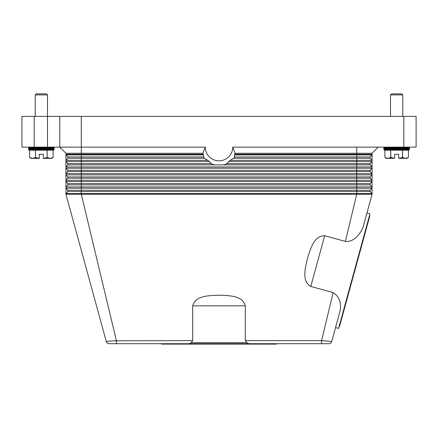 <?xml version="1.0" encoding="UTF-8"?>
<svg xmlns="http://www.w3.org/2000/svg" width="438" height="438" viewBox="0 0 438 438"><rect width="100%" height="100%" fill="white"/><g stroke="black" fill="none" stroke-linecap="round" stroke-linejoin="round"><path stroke-width="0.66" d="M108.859 341.207L113.94 340.819L106.264 341.448L65.93 194.22L372.07 194.22L366.929 213.005L369.962 213.837L338.579 328.385L335.541 327.553L331.736 341.448L321.612 340.638L333.132 292.595L310.783 286.468C301.202 280.868 305.593 267.142 307.471 258.289C310.367 249.715 313.581 235.666 324.684 235.732L345.401 241.409L356.713 194.22L356.713 190.262L370.241 190.262L371.857 188.198A1.024 1.024 0 0 0 372.07 187.568L372.07 194.22A1.024 1.024 0 0 0 371.857 193.591L370.241 191.526A1.024 1.024 0 0 1 370.241 190.262L371.857 188.198L356.713 188.198L356.713 186.938L81.287 186.938L81.287 184.869L67.759 184.869A1.024 1.024 0 0 0 67.759 183.61L66.143 181.54A1.024 1.024 0 0 1 65.93 180.91L65.93 153.267L59.782 147.124L81.287 147.124L81.287 116.404L59.782 116.404L59.782 147.124L65.93 153.267L202.865 153.267L205.28 147.124L81.287 147.124L81.287 154.291L65.93 154.291A1.024 1.024 0 0 0 66.143 154.921A1.024 1.024 0 0 1 65.93 154.291M191.171 342.686L192.698 340.638L192.698 305.828C195.567 295.103 209.966 295.71 219 295.185C228.034 295.71 242.433 295.103 245.302 305.828L245.302 340.638L246.829 342.686L191.171 342.686L189.183 343.715L116.388 343.71L116.388 340.638L81.287 194.22L81.287 190.262L356.713 190.262L356.713 188.198L81.287 188.198L81.287 186.938L66.143 186.938A1.024 1.024 0 0 0 65.93 187.568L65.93 194.22A1.024 1.024 0 0 1 66.143 193.591L67.759 191.526A1.024 1.024 0 0 0 67.759 190.262L66.143 188.198A1.024 1.024 0 0 1 65.93 187.568L65.93 180.91A1.024 1.024 0 0 1 66.143 180.281L67.759 178.211A1.024 1.024 0 0 0 67.759 176.952L66.143 174.888A1.024 1.024 0 0 1 66.143 173.623L67.759 171.559A1.024 1.024 0 0 0 67.759 170.3L66.143 168.23A1.024 1.024 0 0 1 66.143 166.971L67.759 164.902A1.024 1.024 0 0 0 67.759 163.642L66.143 161.573A1.024 1.024 0 0 1 66.143 160.313L67.759 158.249A1.024 1.024 0 0 0 67.759 156.985L66.143 154.921L67.759 156.985A1.024 1.024 0 0 1 67.759 158.249L66.143 160.313L67.759 158.249L81.287 158.249L81.287 156.985L67.759 156.985M65.93 187.568A1.024 1.024 0 0 1 66.143 186.938L67.759 184.869A1.024 1.024 0 0 0 67.759 183.61L66.143 181.54A1.024 1.024 0 0 1 66.143 180.281L81.287 180.281L81.287 178.211L67.759 178.211A1.024 1.024 0 0 0 67.759 176.952L66.143 174.888A1.024 1.024 0 0 1 66.143 173.623L67.759 171.559A1.024 1.024 0 0 0 67.759 170.3L66.143 168.23A1.024 1.024 0 0 1 66.143 166.971L81.287 166.971L81.287 164.902L67.759 164.902A1.024 1.024 0 0 0 67.759 163.642L66.143 161.573A1.024 1.024 0 0 1 66.143 160.313L81.287 160.313L81.287 158.249L204.442 158.249L204.031 157.877A18.429 18.429 0 0 1 203.675 157.357L203.292 154.291A17.268 17.268 0 0 1 202.865 153.267M372.07 160.943A1.024 1.024 0 0 0 371.857 160.313L370.241 158.249A1.024 1.024 0 0 1 370.241 156.985L371.857 154.921A1.024 1.024 0 0 0 372.07 154.291L372.07 187.568A1.024 1.024 0 0 0 371.857 186.938L370.241 184.869A1.024 1.024 0 0 1 370.241 183.61L371.857 181.54A1.024 1.024 0 0 0 371.857 180.281L370.241 178.211A1.024 1.024 0 0 1 370.241 176.952L371.857 174.888A1.024 1.024 0 0 0 371.857 173.623L370.241 171.559A1.024 1.024 0 0 1 370.241 170.3L371.857 168.23A1.024 1.024 0 0 0 371.857 166.971L370.241 164.902A1.024 1.024 0 0 1 370.241 163.642L371.857 161.573A1.024 1.024 0 0 0 371.857 160.313L370.241 158.249L356.713 158.249L356.713 154.921L234.549 154.921L234.325 157.357A18.429 18.429 0 0 1 233.969 157.877L229.348 160.943L226.375 164.015A18.429 18.429 0 0 1 225.05 164.529L223.429 164.902L214.571 164.902L212.95 164.529A18.429 18.429 0 0 1 211.625 164.015L208.652 160.943L204.442 158.249M378.218 147.124L372.07 153.267L372.07 154.291L234.708 154.291L234.549 154.921M372.07 174.258A1.024 1.024 0 0 0 371.857 173.623L370.241 171.559L67.759 171.559L66.143 173.623L81.287 173.623L81.287 170.3L67.759 170.3M205.28 147.124A13.72 13.72 0 0 0 219 160.845A13.72 13.72 0 0 0 232.72 147.124L235.135 153.267A17.268 17.268 0 0 1 234.708 154.291M235.135 153.267L372.07 153.267M232.72 147.124L416.1 147.124L416.1 116.404L403.814 116.404L403.814 147.124M226.928 163.642L370.241 163.642L371.857 161.573L356.713 161.573L356.713 160.313L371.857 160.313L370.241 158.249M234.439 156.985L370.241 156.985L371.857 154.921L356.713 154.921L356.713 147.124M372.07 187.568A1.024 1.024 0 0 0 371.857 186.938L356.713 186.938L356.713 173.623L371.857 173.623L370.241 171.559M370.241 178.211L81.287 178.211L81.287 173.623L356.713 173.623L356.713 170.3L370.241 170.3L371.857 168.23L81.287 168.23L81.287 166.971L356.713 166.971L356.713 161.573L228.674 161.573M67.759 176.952L370.241 176.952L371.857 174.888L66.143 174.888M370.241 184.869L81.287 184.869L81.287 183.61L370.241 183.61L371.857 181.54L81.287 181.54L81.287 180.281L371.857 180.281A1.024 1.024 0 0 1 372.07 180.91M67.759 190.262L66.143 188.198L81.287 188.198L81.287 190.262L67.759 190.262A1.024 1.024 0 0 1 67.759 191.526L370.241 191.526M245.302 340.638L321.612 340.638L321.612 343.71L189.183 343.71M246.84 342.675L248.806 343.715M345.401 241.409C353.461 242.553 360.726 233.662 363.069 227.092L372.07 194.22M333.822 333.833L340.107 310.887C341.514 302.691 339.193 296.597 333.132 292.595M116.388 343.71L109.226 343.71A3.071 3.071 0 0 1 106.264 341.448A3.071 3.071 0 0 0 107.365 343.08A3.071 3.071 0 0 1 106.264 341.448A3.071 3.071 0 0 0 109.226 343.71A3.071 3.071 0 0 1 107.365 343.08A3.071 3.071 0 0 0 109.226 343.71M328.774 343.71A3.071 3.071 0 0 0 330.635 343.08A3.071 3.071 0 0 1 328.774 343.71A3.071 3.071 0 0 0 331.736 341.448A3.071 3.071 0 0 1 330.635 343.08A3.071 3.071 0 0 0 331.736 341.448A3.071 3.071 0 0 1 328.774 343.71L321.612 343.71M276.34 343.71L276.34 344.12L161.66 344.12L161.66 343.71M114.198 340.802L115.38 340.715M322.784 340.726L323.77 340.797M192.698 340.638L113.94 340.819M369.42 215.808L369.814 215.918L354.665 271.221L339.516 326.518L339.121 326.409M34.186 147.124L34.186 116.404L21.9 116.404L21.9 147.124L59.782 147.124M59.782 116.404L47.496 116.404L47.496 94.904L35.21 94.904L35.21 116.404M81.287 116.404L403.814 116.404M34.186 116.404L47.496 116.404L47.496 147.124M409.442 147.124L409.442 147.787L402.79 148.148L409.442 148.515L409.442 149.829L383.847 149.829L383.847 148.515L390.504 148.148L383.847 147.787L383.847 147.124M409.442 148.515L383.847 148.515M402.79 148.148L390.504 148.148M409.442 149.829L402.79 150.196M390.504 150.196L383.847 149.829M409.442 147.787L383.847 147.787M384.871 150.196L384.871 157.499L387.778 158.386L386.409 158.386L384.871 157.499L384.871 150.196L390.685 150.196L390.685 157.499L394.6 158.266L394.6 154.291L398.695 154.291L398.695 158.266L402.604 157.499L405.511 158.386L408.419 157.499L406.886 158.386L398.695 158.266M390.833 157.499L390.685 150.196M390.833 150.196L402.462 150.196L402.462 157.499M402.604 157.499L402.462 150.196M402.604 150.196L408.419 150.196L408.419 157.499L408.419 150.196M394.6 158.266L387.778 158.386L390.685 157.499M390.504 116.404L390.504 94.904L391.528 93.88L401.766 93.88L402.79 94.904L402.79 116.404M402.79 94.904L390.504 94.904M409.442 149.172L383.847 149.172M28.558 147.124L28.558 147.787L35.21 148.148L28.558 148.515L28.558 149.829L35.21 150.196M47.496 150.196L54.153 149.829L54.153 148.515L47.496 148.148L54.153 147.787L54.153 147.124M29.581 150.196L29.581 157.499L29.581 150.196L35.396 150.196L35.538 157.499L35.396 150.196M35.538 150.196L47.167 150.196L47.167 157.499L47.167 150.196M47.315 150.196L53.129 150.196L53.129 157.499L53.129 150.196M47.315 157.499L50.222 158.386L51.591 158.386L53.129 157.499L50.222 158.386L43.4 158.386L47.167 157.499M35.538 157.499L39.305 158.386L32.489 158.386L29.581 157.499L31.114 158.386L32.489 158.386L35.396 157.499M39.305 158.266L39.305 154.291L43.4 154.291L43.4 158.266M54.153 147.787L28.558 147.787M47.496 94.904L46.472 93.88L36.234 93.88L35.21 94.904M47.496 148.148L35.21 148.148M54.153 149.829L28.558 149.829M54.153 148.515L28.558 148.515M54.153 149.172L28.558 149.172M203.56 156.985L81.287 156.985L81.287 154.291L203.292 154.291M203.451 154.921L66.143 154.921M207.667 160.313L81.287 160.313L81.287 161.573L66.143 161.573M233.558 158.249L356.713 158.249L356.713 160.313L230.333 160.313M223.429 164.902L370.241 164.902M214.571 164.902L81.287 164.902L81.287 163.642L67.759 163.642M211.072 163.642L81.287 163.642L81.287 161.573L209.326 161.573M66.143 168.23L81.287 168.23L81.287 170.3L356.713 170.3L356.713 166.971L371.857 166.971A1.024 1.024 0 0 1 372.07 167.601M66.143 181.54L81.287 181.54L81.287 183.61L67.759 183.61M65.93 194.22A1.024 1.024 0 0 1 66.143 193.591L371.857 193.591M310.783 286.468L324.684 235.732M192.698 305.828L245.302 305.828"/></g></svg>
